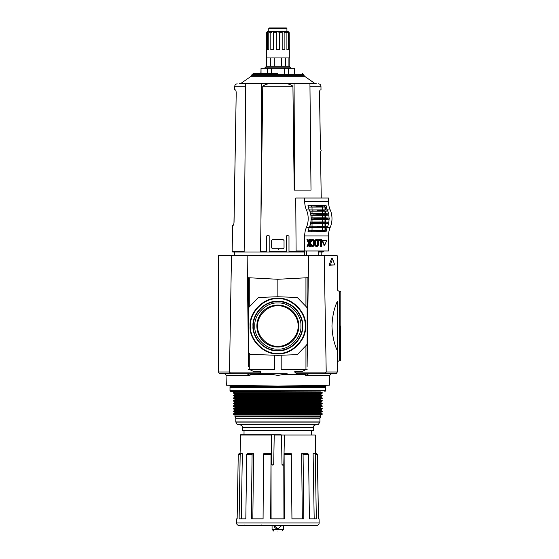 <?xml version="1.0" encoding="UTF-8"?>
<svg xmlns="http://www.w3.org/2000/svg" width="559" height="559" viewBox="0 0 559 559"><rect width="100%" height="100%" fill="white"/><g stroke="black" fill="none" stroke-linecap="round" stroke-linejoin="round"><path stroke-width="0.84" d="M325.694 386.269A0.825 0.825 0 0 1 325.631 386.597L230.07 386.597A0.825 0.825 0 0 1 230.001 386.269L325.694 386.269L325.694 385.27M250.104 326.051C248.909 312.257 264.065 297.102 277.851 298.296C291.637 297.102 306.793 312.257 305.598 326.051C306.793 339.837 291.637 354.993 277.851 353.798C264.065 354.993 248.909 339.837 250.104 326.051M253.017 326.051C252.018 318.784 259.474 301.553 277.851 301.217C296.228 301.553 303.677 318.784 302.685 326.051C303.677 333.311 296.228 350.542 277.851 350.877C259.474 350.542 252.018 333.311 253.017 326.051M250.544 326.051C249.37 312.481 264.281 297.563 277.851 298.744C291.421 297.563 306.332 312.481 305.158 326.051C306.332 339.613 291.421 354.532 277.851 353.351C264.281 354.532 249.37 339.613 250.544 326.051M230.001 385.27L230.001 386.269M307.136 369.604L281.191 369.604L281.191 355.217M274.511 355.217L274.511 369.604L249.761 369.604L249.761 354.301M305.326 326.051C306.507 312.397 291.505 297.388 277.851 298.569C264.197 297.388 249.188 312.397 250.376 326.051C249.188 339.697 264.197 354.706 277.851 353.526C291.505 354.706 306.507 339.704 305.326 326.051M277.851 301.308C290.142 300.239 303.663 313.753 302.594 326.051C303.663 338.342 290.142 351.856 277.851 350.793C265.553 351.856 252.039 338.342 253.108 326.051C252.039 313.753 265.553 300.239 277.851 301.308M254.813 326.051C253.821 314.598 266.398 302.014 277.851 303.006C289.296 302.014 301.881 314.598 300.889 326.051C301.881 337.496 289.296 350.081 277.851 349.089C266.405 350.081 253.821 337.496 254.813 326.051M298.82 326.051A20.969 20.969 0 0 0 277.851 305.081A20.969 20.969 0 0 0 256.881 326.051A20.969 20.969 0 0 0 277.851 347.02A20.969 20.969 0 0 0 298.82 326.051M298.031 326.051C298.897 316.024 287.878 304.997 277.851 305.871C267.824 304.997 256.798 316.024 257.671 326.051C256.798 336.078 267.824 347.097 277.851 346.231C287.878 347.097 298.897 336.078 298.031 326.051M248.566 369.604L249.761 369.604M247.434 277.676L277.851 279.276L277.851 296.759L296.598 297.416L297.723 297.919L306.674 307.184L307.136 308.33L307.136 343.764L306.674 344.91L297.723 354.175L296.598 354.679L277.851 355.335L250.159 354.364L248.566 352.715L248.566 308.33L249.028 307.184L257.972 297.919L259.103 297.416L277.851 296.759M307.108 366.494L308.554 255.763L218.45 255.763L218.45 372.105L219.477 373.636L247.113 373.831L230.678 373.636L229.49 372.112L231.482 255.763M277.851 279.276L308.268 277.676M248.566 277.739L248.566 364.154M307.136 364.154L307.136 277.739M304.403 373.74L317.722 373.733L304.403 373.74L305.731 374.558L305.675 375.424L329.677 375.424L329.335 385.207L277.851 386.108L226.367 385.207L226.025 375.424A1.649 1.649 0 0 0 224.404 373.831M305.675 375.424L308.589 373.831L336.225 373.636L337.245 372.105L337.245 350.507L337.245 363.203C337.377 361.771 338.146 360.946 339.565 360.73L339.565 291.309C338.146 291.092 337.377 290.275 337.245 288.842L337.245 255.763L324.213 255.763L326.211 372.112L325.017 373.636L317.722 373.733M340.55 326.023L340.55 360.282L340.55 326.023M305.731 374.586L282.77 374.586L277.851 375.438L268.551 373.733L251.298 373.74L249.964 374.558L250.02 375.424L247.113 373.831M282.77 374.586L287.151 373.733L256.993 373.733C258.6 373.887 259.907 373.349 260.906 372.112L260.934 371.574L253.416 371.379L249.747 369.604M303.74 373.733L298.702 373.733C297.088 373.88 295.781 373.342 294.796 372.112L294.768 371.574L302.286 371.379L305.955 369.604L305.941 345.672M331.969 326.023C332.312 316.653 334.072 308.491 337.245 301.539L337.245 350.507C334.079 343.589 332.319 335.428 331.969 326.023M247.148 255.763L248.594 366.494M237.98 373.733L251.962 373.733M238.462 373.74L251.298 373.74M308.554 255.763L324.213 255.763M317.239 373.74L308.589 373.831M329.069 265.232L331.641 258.3L332.577 258.775L334.757 264.959L329.069 265.232L330.397 264.959L332.577 258.775M334.757 264.959L330.397 264.959M337.245 271.374L337.245 262.611M277.851 391.552L230.825 391.552L277.851 391.552M277.851 424.875L318.085 424.875L277.851 424.875M277.851 531.05C272.953 531.05 272.953 531.05 277.851 531.05C282.749 531.05 282.749 531.05 277.851 531.05M234.955 391.552L320.747 391.88L322.243 393.117L233.452 393.117L233.452 392.704L322.243 392.704M233.452 393.117L234.955 393.941L320.747 393.941L322.243 393.117M234.955 393.941L234.955 394.521L320.747 394.521L322.243 395.758L233.452 395.758L233.452 395.346L322.243 395.346M233.452 395.758L234.955 396.583L320.747 396.583L322.243 395.758M234.955 396.583L234.955 397.163L320.747 397.163L322.243 398.399L233.452 398.399L233.452 397.987L322.243 397.987M233.452 398.399L234.955 399.224L320.747 399.224L322.243 398.399M234.955 399.224L234.955 399.797L320.747 399.797L322.243 400.621L322.243 401.034L233.452 401.034L234.955 401.865L320.747 401.865L322.243 401.034M234.955 399.797L233.452 400.621L322.243 400.621M234.955 401.865L234.955 402.438L320.747 402.438L322.243 403.675L233.452 403.675L233.452 403.263L322.243 403.263M233.452 403.675L234.955 404.499L320.747 404.499L322.243 403.675M234.955 404.499L234.955 405.079L320.747 405.079L322.243 406.316L233.452 406.316L233.452 405.904L322.243 405.904M233.452 406.316L234.955 407.141L320.747 407.141L322.243 406.316M234.955 407.141L234.955 407.721L320.747 407.721L322.243 408.957L233.452 408.957L233.452 408.545L322.243 408.545M233.452 408.957L234.955 409.782L320.747 409.782L322.243 408.957M234.955 409.782L234.955 410.362L320.747 410.362L322.243 411.186L322.243 411.599L233.452 411.599L234.955 412.423L320.747 412.423L322.243 411.599M234.955 410.362L233.452 411.186L322.243 411.186M234.955 412.423L234.955 412.996L320.747 412.996L322.243 414.233L233.452 414.233L233.452 413.821L322.243 413.821M233.452 414.233L234.955 415.064L320.747 415.064L322.243 414.233M320.405 417.056L234.955 416.714L320.747 416.714L319.923 418.216L235.779 418.216L235.779 421.933L319.923 421.933L318.085 424.875M318.371 424.714L237.33 424.714L235.821 422.094L319.881 422.094M242.375 427.356L242.375 430.486L313.326 430.486L313.326 427.356L242.375 427.356C242.229 425.853 241.404 425.029 239.902 424.875M281.911 525.439L277.851 528.821L273.791 525.439M274.057 526.326L274.846 527.521M275.398 528.017L276.23 528.493M319.14 522.965A2.474 2.474 0 0 1 316.66 525.439L239.035 525.439A2.474 2.474 0 0 1 236.562 522.924L319.133 522.924A2.474 2.474 0 0 1 319.14 522.965M244.36 525.439A0.496 0.496 0 0 0 244.849 524.943M281.484 435.098L282.002 464.41L282.826 465.221L282.002 464.41L281.477 435.021L274.224 435.021L273.7 464.41L272.876 465.221L271.772 464.41L271.255 435.098L270.842 434.692L240.719 434.692L240.063 453.67M261.353 524.943A0.496 0.496 0 0 0 261.843 525.439M319.133 522.924L319.063 518.843L318.441 518.843L317.33 454.481L315.276 454.481L316.331 518.843L309.42 518.843L308.561 454.481L303.083 454.481L303.789 518.843L291.945 518.843L291.281 453.67L284.119 453.67L284.3 518.843L270.696 518.843L271.031 453.67L263.778 453.67L263.485 454.481L263.079 518.843L251.354 518.843L252.081 454.481L252.612 453.67L247.337 453.67L246.694 454.481L245.82 518.843L239.119 518.843L240.174 454.481L240.95 453.67L239.063 453.67L238.253 454.481L237.142 518.843L236.632 518.843L236.562 522.924M317.33 454.481L316.52 453.67L317.449 454.481L318.441 518.843M283.937 518.843L283.79 464.85L284.454 435.021L315.311 435.021L315.632 453.67M303.083 454.481L302.559 453.67L301.629 453.67L302.342 518.843M308.561 454.481L307.932 453.67L302.559 453.67M315.276 454.481L314.507 453.67L313.124 453.67L314.186 518.843M316.52 453.67L314.507 453.67M241.278 518.843L242.347 453.67L240.95 453.67M252.829 518.843L253.562 453.67L252.612 453.67M271.094 518.843L271.031 453.67M283.79 464.85L282.826 465.221M284.44 435.098L284.293 443.748M284.454 435.021L281.477 435.021M240.719 434.692L244.024 434.692L244.024 430.486M271.772 464.41L271.59 454.278M271.388 442.442L271.255 435.098M274.21 435.098L273.7 464.41M274.224 435.021L274.623 434.692L270.842 434.692M281.072 434.692L274.623 434.692M311.083 217.856L325.569 217.814L325.569 215.341L328.797 215.096A16.497 11.669 90 0 1 329.062 218.073L324.22 218.555A19.796 14.003 -90 0 1 324.22 218.639A19.796 14.003 -90 0 1 324.22 218.723L329.062 219.205A16.497 11.669 90 0 1 328.797 222.175L328.923 222.189A16.679 11.795 90 0 1 328.713 223.355L328.58 223.362A16.497 11.669 90 0 1 327.763 226.227L327.902 226.234A16.679 11.795 90 0 1 327.497 227.254L325.841 227.366A17.636 12.473 -90 0 0 326.239 226.29L309.791 226.227A16.497 11.669 -90 0 0 310.608 223.362A16.497 11.669 -90 0 0 310.832 222.175A16.497 11.669 -90 0 0 311.09 219.205A16.497 11.669 -90 0 0 311.09 218.073A16.497 11.669 -90 0 0 310.832 215.096A16.497 11.669 -90 0 0 310.608 213.915A16.497 11.669 -90 0 0 309.791 211.05A16.497 11.669 -90 0 0 309.351 209.946A16.497 11.669 -90 0 0 309.351 209.946L306.437 209.946A16.497 11.669 90 0 1 306.437 227.331A16.497 11.669 -90 0 0 304.683 235.961L304.683 250.977L296.095 250.977L295.746 198.012L304.683 198.012L304.683 201.317A16.497 11.669 -90 0 0 306.437 209.946M329.188 218.08A16.679 11.795 90 0 1 329.195 218.639A16.679 11.795 90 0 1 329.188 219.198M324.22 218.723L320.614 218.723A19.796 14.003 -90 0 0 320.614 218.639A19.796 14.003 -90 0 0 320.614 218.555L311.09 218.073M311.09 219.205L311.223 219.198A16.679 11.795 -90 0 0 311.23 218.639A16.679 11.795 -90 0 0 311.223 218.08M318.197 255.763L318.197 250.977M315.562 240.454A2.495 1.768 -90 0 1 316.121 239.79A2.257 1.593 -90 0 1 316.876 239.525A2.257 1.593 -90 0 1 317.624 239.79A2.495 1.768 -90 0 1 318.183 240.454A3.137 2.222 -90 0 1 318.462 241.118A3.864 2.732 -90 0 1 318.651 242.061A5.513 3.899 -90 0 1 318.7 242.941A5.513 3.899 -90 0 1 318.651 243.829A3.864 2.732 -90 0 1 318.462 244.765A3.137 2.222 -90 0 1 318.183 245.436A2.495 1.768 -90 0 1 317.624 246.093A2.257 1.593 -90 0 1 316.876 246.365A2.257 1.593 -90 0 1 316.121 246.093A2.495 1.768 -90 0 1 315.562 245.436A3.137 2.222 -90 0 1 315.29 244.765A3.864 2.732 -90 0 1 315.094 243.829A5.513 3.899 -90 0 1 315.045 242.962A5.513 3.899 -90 0 1 315.045 242.941A5.513 3.899 -90 0 1 315.045 242.92A5.513 3.899 -90 0 1 315.094 242.061A3.864 2.732 -90 0 1 315.29 241.118A3.137 2.222 -90 0 1 315.562 240.454L314.983 240.454A3.137 2.222 90 0 0 314.703 241.118A3.864 2.732 90 0 0 314.542 241.837M322.152 240.957L322.885 240.58L322.152 240.957L324.171 245.163M315.514 242.941A4.276 3.026 -90 0 1 315.514 242.879A4.276 3.026 -90 0 1 315.618 241.788A2.823 1.998 -90 0 1 315.793 241.146A1.894 1.342 -90 0 1 316.24 240.468A1.6 1.132 -90 0 1 316.862 240.202A1.6 1.132 -90 0 1 316.876 240.202A1.6 1.132 -90 0 1 316.883 240.202A1.6 1.132 -90 0 1 317.512 240.468A1.894 1.342 -90 0 1 317.959 241.146A2.823 1.998 -90 0 1 318.134 241.788A4.276 3.026 -90 0 1 318.232 242.941A4.276 3.026 -90 0 1 318.134 244.094A2.823 1.998 -90 0 1 317.959 244.737A1.894 1.342 -90 0 1 317.512 245.422A1.6 1.132 -90 0 1 316.883 245.687A1.6 1.132 -90 0 1 316.876 245.687A1.6 1.132 -90 0 1 316.862 245.687A1.6 1.132 -90 0 1 316.24 245.422A1.894 1.342 -90 0 1 315.793 244.737A2.823 1.998 -90 0 1 315.618 244.094A4.276 3.026 -90 0 1 315.514 243.011A4.276 3.026 -90 0 1 315.514 242.941M304.683 250.977L328.482 250.977L328.482 235.961A16.497 11.669 90 0 1 330.236 227.331A16.497 11.669 -90 0 0 330.236 209.946A16.497 11.669 90 0 1 328.482 201.317L328.482 198.012L304.683 198.012M304.508 250.977L304.508 255.763M327.308 209.918A16.497 11.669 90 0 1 326.302 207.033L326.414 207.026A16.484 11.655 -90 0 1 326.072 205.474L307.988 205.467A16.497 11.669 -90 0 0 308.337 207.033A16.497 11.669 -90 0 0 309.337 209.925L309.441 209.918A16.484 11.655 90 0 0 309.497 210.051L312.663 209.911A17.636 12.473 90 0 1 313.061 210.988L327.763 211.05A16.497 11.669 90 0 1 328.58 213.915L328.713 213.922A16.679 11.795 90 0 1 328.923 215.089L328.797 215.096M325.569 227.373L325.569 230.189L326.302 230.245A16.497 11.669 90 0 1 327.308 227.359M306.437 227.331L309.351 227.331A16.497 11.669 -90 0 0 309.337 227.352A16.497 11.669 -90 0 0 308.337 230.245A16.497 11.669 -90 0 0 307.988 231.81L326.072 231.803A16.484 11.655 -90 0 1 326.414 230.252L326.302 230.245M309.476 243.948L309.476 246.246L310.587 246.246L310.587 239.643L310.063 239.643L310.063 241.781L309.455 242.816L308.107 239.643L307.499 239.643L309.099 243.424L307.499 246.246L308.142 246.246L310.063 242.948L310.063 246.246M307.499 239.643L306.912 239.643L308.519 243.424L306.912 246.184L307.499 246.246M310.063 239.643L309.476 239.643L309.211 242.243M320.489 240.391L320.489 246.246L321.6 246.246L321.6 239.643L319.203 239.643L319.203 240.391L321.069 240.391L321.069 246.246M319.203 239.643L318.623 239.643L318.623 240.391L319.203 240.391M314.542 244.045A3.864 2.732 90 0 0 314.703 244.765A3.137 2.222 90 0 0 314.983 245.436A2.495 1.768 90 0 0 315.542 246.093A2.257 1.593 90 0 0 316.289 246.365L316.876 246.365M316.876 239.525L316.289 239.525A2.257 1.593 90 0 0 315.542 239.79A2.495 1.768 90 0 0 314.983 240.454M311.454 246.093A2.257 1.593 90 0 0 312.208 246.365L312.788 246.365A2.257 1.593 -90 0 1 312.041 246.093A2.495 1.768 -90 0 1 311.482 245.436L310.895 245.436A2.495 1.768 90 0 0 311.454 246.093L312.041 246.093M310.587 244.653A3.864 2.732 90 0 0 310.622 244.765A3.137 2.222 90 0 0 310.895 245.436M312.774 245.687L312.788 245.687A1.6 1.132 -90 0 1 312.16 245.422A1.894 1.342 -90 0 1 311.712 244.737A2.823 1.998 -90 0 1 311.587 244.346L311.139 244.528A3.864 2.732 -90 0 0 311.202 244.765L310.622 244.765M312.502 240.251A1.6 1.132 -90 0 1 312.844 240.468A1.894 1.342 -90 0 1 313.292 241.146A2.823 1.998 -90 0 1 313.466 241.788A4.276 3.026 -90 0 1 313.564 242.941A4.276 3.026 -90 0 1 313.466 244.094A2.823 1.998 -90 0 1 313.292 244.737A1.894 1.342 -90 0 1 312.844 245.422A1.6 1.132 -90 0 1 312.502 245.632M310.587 241.767L311.51 241.907A4.276 3.026 -90 0 1 311.531 241.788A2.823 1.998 -90 0 1 311.712 241.146A1.894 1.342 -90 0 1 312.16 240.468A1.6 1.132 -90 0 1 312.781 240.202A1.6 1.132 -90 0 1 312.802 240.202A1.6 1.132 -90 0 1 313.424 240.468A1.894 1.342 -90 0 1 313.872 241.146A2.823 1.998 -90 0 1 314.053 241.788A4.276 3.026 -90 0 1 314.151 242.941A4.276 3.026 -90 0 1 314.053 244.094A2.823 1.998 -90 0 1 313.872 244.737A1.894 1.342 -90 0 1 313.424 245.422A1.6 1.132 -90 0 1 312.802 245.687A1.6 1.132 -90 0 1 312.781 245.687A1.6 1.132 -90 0 1 312.788 245.687M310.587 241.719L311.063 241.719A3.864 2.732 -90 0 1 311.202 241.118A3.137 2.222 -90 0 1 311.482 240.454A2.495 1.768 -90 0 1 312.041 239.79A2.257 1.593 -90 0 1 312.788 239.525L312.208 239.525A2.257 1.593 90 0 0 311.454 239.79A2.495 1.768 90 0 0 310.895 240.454A3.137 2.222 90 0 0 310.622 241.118A3.864 2.732 90 0 0 310.587 241.229M325.736 240.58L322.298 240.58M306.528 250.977L306.528 255.763M313.061 226.29A17.636 12.473 90 0 1 312.663 227.366L309.497 227.227A16.484 11.655 90 0 0 309.441 227.359L309.337 227.352A16.497 11.669 -90 0 0 309.791 226.227M326.302 207.033L308.17 207.089M325.569 209.904L325.569 207.089M326.239 210.988A17.636 12.473 -90 0 0 325.841 209.911L327.497 210.023A16.679 11.795 90 0 1 327.902 211.043M327.448 210.016A16.484 11.655 90 0 1 327.406 209.918L326.505 209.918M309.791 211.05L309.931 211.043A16.679 11.795 -90 0 0 309.532 210.023M308.337 207.033L308.449 207.026A16.484 11.655 90 0 1 308.107 205.474L307.988 205.467M311.209 205.53A15.526 10.977 -90 0 0 311.552 206.977L315.73 206.886L318.029 206.313L317.889 205.908L308.107 205.474M326.072 205.474L316.492 205.635M329.062 219.205L325.569 219.463L325.569 221.937L328.797 222.175M325.569 217.814L329.062 218.073M327.763 211.05L325.569 211.211L325.569 213.692L328.58 213.915M326.505 227.359L327.406 227.359A16.484 11.655 90 0 1 327.448 227.261M328.58 223.362L325.569 223.586L325.569 226.067L327.763 226.227M324.388 231.747A15.526 10.977 90 0 1 324.73 230.301L323.018 230.392L321.139 231.37L326.072 231.803M307.988 231.81L322.019 231.643M308.107 231.803A16.484 11.655 90 0 1 308.449 230.252L308.337 230.245M309.532 227.254A16.679 11.795 -90 0 0 309.931 226.234M306.912 246.184L307.499 246.184M308.519 243.424L309.099 243.424M309.476 241.781L310.063 241.781M315.562 245.436L314.983 245.436M312.788 239.525A2.257 1.593 -90 0 1 313.543 239.79A2.495 1.768 -90 0 1 314.102 240.454A3.137 2.222 -90 0 1 314.382 241.118A3.864 2.732 -90 0 1 314.57 242.061A5.513 3.899 -90 0 1 314.619 242.941A5.513 3.899 -90 0 1 314.57 243.829A3.864 2.732 -90 0 1 314.382 244.765A3.137 2.222 -90 0 1 314.102 245.436A2.495 1.768 -90 0 1 313.543 246.093A2.257 1.593 -90 0 1 312.788 246.365M311.482 245.436A3.137 2.222 -90 0 1 311.202 244.765M311.587 244.346L311.139 244.528M313.564 242.941L314.151 242.941M311.063 241.719L311.51 241.907M311.482 240.454L310.895 240.454M324.017 245.282L324.751 245.163L326.477 240.957L326.323 240.58L322.885 240.58M324.604 245.282L323.871 245.163M322.732 240.957L324.451 245.163M310.832 215.096L310.958 215.089A16.679 11.795 -90 0 0 310.748 213.922L310.608 213.915M310.608 223.362L310.748 223.355A16.679 11.795 -90 0 0 310.958 222.189L310.832 222.175M324.996 209.898L324.996 207.089M310.755 209.918L309.441 209.918M326.414 207.026L324.73 206.977A15.526 10.977 90 0 1 324.388 205.53M311.552 206.977L308.449 207.026M317.889 205.908L322.019 205.635M321.139 205.908L323.018 206.886L324.73 206.977M311.223 219.198L325.24 219.051M325.569 219.463L311.083 219.421M310.86 221.979L325.569 221.937M310.748 223.355L320.279 222.936A19.796 14.003 90 0 0 320.314 222.734L310.958 222.189M328.923 222.189L318.644 222.335M324.996 219.463L324.996 221.937M328.713 213.922L323.885 214.342A19.796 14.003 -90 0 1 323.92 214.544L328.923 215.089M310.958 215.089L325.156 214.942M325.569 215.341L310.86 215.299M324.996 215.341L324.996 217.814M309.931 211.043L313.061 210.988M325.569 211.211L309.84 211.183M310.573 213.727L325.569 213.692M323.92 214.544L320.314 214.544A19.796 14.003 -90 0 0 320.279 214.342L310.748 213.922M324.996 211.211L324.996 213.692M320.314 222.734L323.92 222.734A19.796 14.003 90 0 1 323.885 222.936L328.713 223.355M325.569 223.586L310.573 223.551M309.84 226.095L325.569 226.067M327.902 226.234L326.239 226.29M324.996 223.586L324.996 226.067M324.73 230.301L326.414 230.252M321.139 231.37L316.492 231.643M317.889 231.37L318.029 230.965L315.73 230.392L311.552 230.301A15.526 10.977 -90 0 0 311.209 231.747M308.449 230.252L311.552 230.301M309.441 227.359L310.755 227.359M308.17 230.189L324.996 230.189L324.996 227.38M324.996 230.189L325.569 230.189M320.614 218.723L319.154 219.051M323.92 222.734L325.156 222.335M320.314 214.544L318.644 214.942M325.841 209.911L319.252 210.128A19.796 14.003 -90 0 1 319.315 210.31L317.107 210.897M324.625 210.897L322.92 210.31A19.796 14.003 -90 0 0 322.857 210.128L323.591 209.891M317.994 209.891L312.663 209.911M312.663 227.366L322.857 227.15A19.796 14.003 90 0 0 322.92 226.968L324.625 226.381M317.107 226.381L319.315 226.968A19.796 14.003 90 0 1 319.252 227.15M325.841 227.366L322.857 227.15M318.232 242.941L317.652 242.941A4.276 3.026 90 0 0 317.554 241.788A2.823 1.998 90 0 0 317.372 241.146A1.894 1.342 90 0 0 316.925 240.468A1.6 1.132 90 0 0 316.583 240.251M316.583 245.632A1.6 1.132 90 0 0 316.925 245.422A1.894 1.342 90 0 0 317.372 244.737A2.823 1.998 90 0 0 317.554 244.094A4.276 3.026 90 0 0 317.652 242.941M277.851 252.046L286.096 252.046L286.515 251.634A0.412 0.412 0 0 1 286.096 252.046L266.713 252.046L266.713 235.961L267.125 235.549L269.186 235.961L269.186 251.634L269.599 252.046L277.851 252.046M294.069 83.843L309.938 83.843C321.146 83.843 321.146 83.843 309.938 83.843L311.007 190.13L294.607 190.13L294.069 83.843L282.602 83.843C286.641 83.242 290.079 84.053 292.93 86.275L262.772 86.275L260.543 251.473L262.402 252.046L266.713 252.046L266.713 235.961M277.851 73.446L253.541 73.446L277.851 73.446M269.186 251.634A0.412 0.412 0 0 0 269.599 252.046L269.186 251.473L286.515 251.473L286.515 235.961L286.928 235.549L288.989 235.961L288.989 252.046L302.95 252.046L266.713 252.046M309.966 86.275L320.957 86.275L321.013 89.943L320.237 89.943C319.797 90.132 319.552 91.257 319.496 93.325L320.419 148.142L319.545 92.046M319.622 91.431L319.552 92.004M320.482 152.195L321.25 198.012L320.482 152.195L321.173 150.455L320.419 148.142M323.619 250.977L323.046 252.046L318.197 252.046M288.989 251.466L302.894 251.473L302.894 250.977M232.167 251.466L232.432 235.136L232.167 251.466L232.747 252.046L232.167 251.473L244.157 251.466L245.729 83.843L261.633 83.843L260.794 248.825M260.78 252.046L262.402 252.046L260.78 251.55L260.78 252.046L232.747 252.046L234.542 252.046L234.48 255.763M321.159 252.046L321.222 255.763M294.607 190.13L294.202 190.13L292.93 86.275M272.485 248.748L271.66 247.923L271.66 240.503L272.485 239.678L283.21 239.678L284.035 240.503L284.035 247.923L283.21 248.748L272.485 248.748M271.66 247.923L271.66 240.503M278.326 249.419L279.018 248.748M284.035 240.503L284.035 247.923M302.894 251.473L302.95 250.977M288.989 235.961L288.989 252.046L304.508 252.046M269.186 235.961A0.412 0.412 0 0 0 268.774 235.549M249.552 252.046L244.038 252.046L244.157 251.473M262.772 86.275C265.616 84.053 269.061 83.242 273.092 83.843L261.633 83.843M277.851 83.843L273.092 83.843M234.633 252.046L244.073 252.046L244.073 251.55M288.989 252.046L286.096 252.046L286.515 251.634L286.096 252.046M233.962 223.139L236.205 93.325L234.053 221.853C233.935 223.921 233.662 225.053 233.243 225.235L232.495 225.235L232.432 235.136M233.243 225.235L233.753 224.285M233.872 223.747L233.955 223.181M236.205 93.325C236.15 91.257 235.905 90.132 235.465 89.943C235.898 90.125 236.15 91.257 236.205 93.325M245.701 86.275L234.745 86.275L234.682 89.943L235.465 89.943M244.038 251.55L244.038 252.046M288.262 73.446L288.262 68.205L294.817 68.205L294.817 73.446M289.15 57.94L289.15 66.186L290.778 67.814L264.924 67.814L264.924 68.205M290.778 67.814L290.778 68.205M289.15 66.186L266.545 66.186L264.924 67.814M266.489 49.688L266.384 57.94L289.317 57.94L289.213 32.695L288.472 32.695L288.472 49.688L286.907 49.688L286.907 32.695L284.887 32.695L284.887 49.688L282.176 49.688L282.176 32.695L279.416 32.695L279.416 49.688L276.286 49.688L276.286 32.695L273.526 32.695L273.526 49.688L270.815 49.688L270.815 32.695L268.795 32.695L268.795 49.688L267.23 49.688L267.23 32.695L266.489 32.695L266.384 49.688M267.23 32.695L268.991 31.458L267.621 31.458L266.489 32.695L267.53 31.563M270.815 32.695L272.736 31.458L268.991 31.458L268.795 32.695M282.141 32.373L282.966 31.458L272.736 31.458L273.526 32.695M268.774 28.53L269.354 27.95L286.348 27.95L286.928 28.53L268.774 28.53L268.774 31.458M286.928 28.53L286.928 31.458M271.45 73.446L271.45 68.205L284.252 68.205L284.252 73.446M271.45 68.205L267.44 68.205L267.44 73.446M261.039 73.446L261.039 68.205L267.44 68.205M261.039 68.205L260.878 73.446M294.663 68.205L294.663 73.446M288.262 68.205L284.252 68.205M285.356 66.186L285.356 57.94M281.415 57.94L281.415 66.186M288.919 57.94L288.919 66.186M266.776 66.186L266.776 57.94M274.28 66.186L274.28 57.94M270.346 57.94L270.346 66.186M276.286 32.695L277.851 31.458L279.416 32.695M284.887 49.688L282.176 49.688M286.907 32.695L286.711 31.458L282.966 31.458L284.887 32.695M286.488 31.709L288.472 32.695M288.472 49.688L286.907 49.688M289.213 32.695L288.081 31.458L286.711 31.458M268.795 49.688L267.23 49.688M273.526 49.688L270.815 49.688M250.348 326.051A27.503 27.503 0 0 1 277.851 298.548A27.503 27.503 0 0 1 305.354 326.051A27.503 27.503 0 0 1 277.851 353.554A27.503 27.503 0 0 1 250.348 326.051M253.381 326.051C252.395 318.889 259.739 301.909 277.851 301.581C295.963 301.909 303.306 318.889 302.321 326.051C303.306 333.206 295.963 350.186 277.851 350.521C259.739 350.186 252.395 333.206 253.381 326.051M277.851 301.329A24.715 24.715 0 0 1 302.566 326.051A24.715 24.715 0 0 1 277.851 350.766A24.715 24.715 0 0 1 253.129 326.051A24.715 24.715 0 0 1 277.851 301.329M249.761 306.43L249.761 277.802M305.941 277.802L305.941 306.43M339.565 360.73L340.158 360.695L340.158 291.351L340.55 291.763M272.932 374.586L249.971 374.586M250.02 375.424L226.025 375.424M218.45 371.987L229.49 371.987M230.678 373.636L219.477 373.636M260.906 372.112L229.49 372.112M326.211 372.112L294.796 372.112M336.225 373.636L325.017 373.636M326.211 371.987L337.245 371.987M230.825 386.597L230.001 387.422L325.694 387.422L325.694 390.727L324.87 391.552M230.001 387.422L230.001 390.727L325.694 390.727M272.072 525.439L272.072 529.401L283.623 529.401L281.974 531.05M271.248 435.021L240.391 435.021M291.56 454.481L284.119 454.481M270.891 454.481L263.485 454.481M252.081 454.481L246.694 454.481M240.174 454.481L238.253 454.481M327.469 219.142A17.636 12.473 -90 0 0 327.476 218.639A17.636 12.473 -90 0 0 327.469 218.136M314.291 218.136A17.636 12.473 90 0 1 314.298 218.639A17.636 12.473 90 0 1 314.291 219.142M315.045 242.941L314.619 242.941M315.094 242.061L314.57 242.061M328.482 201.317L304.683 201.317M330.236 209.946L327.42 209.946M327.42 227.331L330.236 227.331M328.482 235.961L304.683 235.961M316.121 246.093L315.542 246.093M315.29 244.765L314.703 244.765M315.094 243.829L314.57 243.829M315.29 241.118L314.703 241.118M316.121 239.79L315.542 239.79M312.844 245.422L313.424 245.422M313.292 244.737L313.872 244.737M313.466 244.094L314.053 244.094M313.466 241.788L314.053 241.788M313.292 241.146L313.872 241.146M312.844 240.468L313.424 240.468M311.202 241.118L310.622 241.118M312.041 239.79L311.454 239.79M325.24 218.227L319.154 218.227M324.681 214.083L319.056 214.083M319.056 223.195L324.681 223.195M315.73 206.886L323.018 206.886M321.229 206.313L318.029 206.313M312.034 221.979L312.034 219.421M322.298 221.979L322.298 219.421M327.029 223.3A17.636 12.473 -90 0 0 327.211 222.237M314.032 222.237A17.636 12.473 90 0 1 313.858 223.3M327.211 215.04A17.636 12.473 -90 0 0 327.029 213.978M313.858 213.978A17.636 12.473 90 0 1 314.032 215.04M312.034 217.856L312.034 215.299M322.298 217.856L322.298 215.299M320.614 218.555L324.22 218.555M322.92 210.31L319.315 210.31M312.034 213.734L312.034 211.169M322.298 213.734L322.298 211.169M320.279 214.342L323.885 214.342M323.885 222.936L320.279 222.936M312.034 226.109L312.034 223.544M322.298 226.109L322.298 223.544M319.315 226.968L322.92 226.968M323.018 230.392L315.73 230.392M318.029 230.965L321.229 230.965M317.554 241.788L318.134 241.788M317.372 241.146L317.959 241.146M316.925 240.468L317.512 240.468M316.925 245.422L317.512 245.422M317.372 244.737L317.959 244.737M317.554 244.094L318.134 244.094M312.034 209.911L312.034 207.047M322.298 207.047L322.298 209.891M323.57 209.891L318.022 209.891M322.857 210.128L319.252 210.128M318.022 227.387L323.57 227.387M322.298 227.387L322.298 230.231M312.034 227.366L312.034 230.231M303.928 75.339L303.754 74.668L251.948 74.668L251.767 75.339L303.928 75.339L304.578 76.262L251.124 76.262L241.16 83.242L314.542 83.242L316.436 83.843M318.197 251.466L323.626 251.466M260.543 251.466L266.713 251.466M303.306 250.977L303.306 252.046M329.677 375.424L331.298 373.831M340.158 291.351L339.565 291.309M340.158 360.695L340.55 360.282M230.001 390.727L230.825 391.552M313.326 427.356C313.473 425.853 314.298 425.029 315.8 424.875M272.072 529.401L273.728 531.05M320.747 393.941L320.747 394.521M320.747 396.583L320.747 397.163M320.747 399.224L320.747 399.797M320.747 401.865L320.747 402.438M320.747 404.499L320.747 405.079M320.747 407.141L320.747 407.721M320.747 409.782L320.747 410.362M320.747 412.423L320.747 412.996M320.747 415.064L320.747 416.714M319.923 418.216L319.923 421.933M311.67 430.486L311.67 435.021M283.623 525.439L283.623 529.401M325.694 387.422L324.87 386.597M234.955 391.88L233.452 392.704M234.955 394.521L233.452 395.346M234.955 397.163L233.452 397.987M233.452 400.621L233.452 401.034M234.955 402.438L233.452 403.263M234.955 405.079L233.452 405.904M234.955 407.721L233.452 408.545M233.452 411.186L233.452 411.599M234.955 412.996L233.452 413.821M234.955 415.064L234.955 416.714M235.297 417.056L235.779 418.216M323.584 227.387L318.008 227.387M251.948 74.668L253.541 73.446M304.578 76.262L314.542 83.242M320.957 86.275C320.789 84.793 319.965 83.983 318.483 83.843M234.745 86.275C234.913 84.793 235.737 83.983 237.219 83.843M241.16 83.242L239.266 83.843M251.767 75.339L251.124 76.262M303.754 74.668L302.153 73.446M266.545 57.94L266.545 66.186"/></g></svg>
